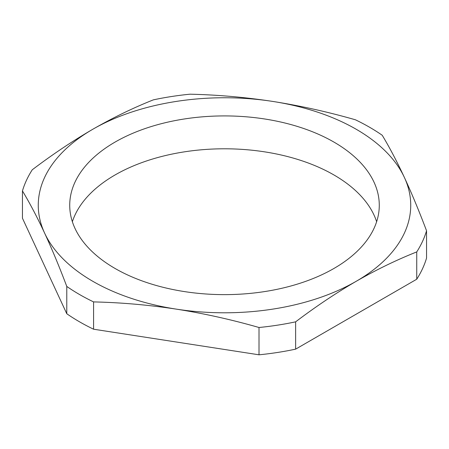 <?xml version="1.0" encoding="UTF-8"?>
<svg xmlns="http://www.w3.org/2000/svg" width="449" height="449" viewBox="0 0 449 449"><rect width="100%" height="100%" fill="white"/><g stroke="black" fill="none" stroke-linecap="round" stroke-linejoin="round"><path stroke-width="0.67" d="M92.814 281.304A186.234 107.519 0 0 0 176.3 309.131A186.234 107.519 0 0 0 356.186 281.304A186.234 107.519 0 0 0 404.386 177.45A186.234 107.519 0 0 0 272.7 101.418A186.234 107.519 0 0 0 92.814 129.25A186.234 107.519 0 0 0 44.614 233.104A186.234 107.519 0 0 0 92.814 281.304M93.588 301.908A204.974 118.34 180 0 1 79.557 294.527A204.974 118.34 180 0 1 66.778 286.428L66.778 313.739A204.974 118.34 0 0 0 79.557 321.832A204.974 118.34 0 0 0 93.588 329.212L93.588 301.908C121.157 302.531 148.726 304.938 176.3 309.131C203.868 313.469 231.443 319.593 259.011 327.501L259.011 354.805A204.974 118.34 0 0 0 295.638 349.142L295.638 321.832C315.754 306.583 335.936 293.074 356.186 281.304C376.352 269.731 396.534 259.937 416.739 251.917L416.739 279.222A204.974 118.34 0 0 0 426.55 258.08L426.55 230.775C419.164 211.21 411.772 193.435 404.386 177.45C397 161.601 389.614 147.541 382.222 135.261A204.974 118.34 180 0 0 355.412 119.788C327.843 111.88 300.274 105.756 272.7 101.418C245.132 97.225 217.557 94.818 189.989 94.195A204.974 118.34 180 0 0 153.362 99.858C133.162 107.878 112.98 117.677 92.814 129.25C72.564 141.02 52.376 154.529 32.261 169.778A204.974 118.34 180 0 0 22.45 190.92C29.836 203.195 37.228 217.26 44.614 233.104C52 249.094 59.386 266.869 66.778 286.428M376.632 221.716A154.776 89.357 0 0 0 333.944 174.97A154.776 89.357 0 0 0 178.736 152.789A154.776 89.357 0 0 0 72.368 221.716M333.944 142.092A154.776 89.357 0 0 0 165.271 122.717A154.776 89.357 0 0 0 69.724 205.277A154.776 89.357 0 0 0 115.056 268.463A154.776 89.357 0 0 0 283.729 287.831A154.776 89.357 0 0 0 379.276 205.277A154.776 89.357 0 0 0 333.944 142.092M93.588 329.212L259.011 354.805M295.638 349.142L416.739 279.222M66.778 313.739L22.45 218.225L22.45 190.92M426.55 230.775A204.974 118.34 180 0 1 416.739 251.917M295.638 321.832A204.974 118.34 180 0 1 259.011 327.501"/></g></svg>
